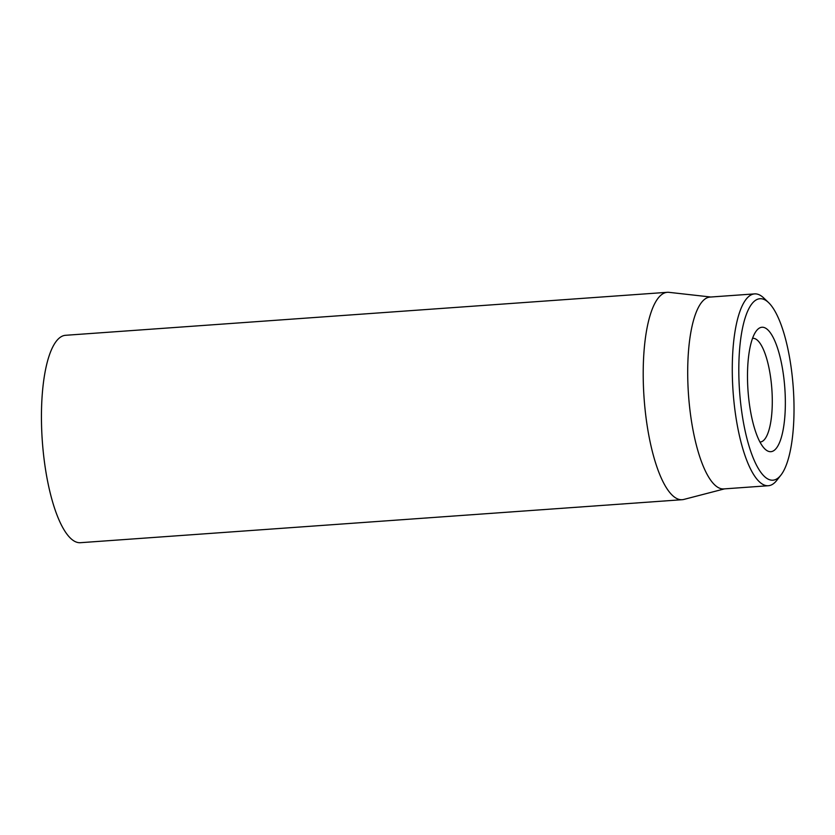 <?xml version="1.0" encoding="UTF-8"?>
<svg xmlns="http://www.w3.org/2000/svg" width="835" height="835" viewBox="0 0 835 835"><rect width="100%" height="100%" fill="white"/><g stroke="black" fill="none" stroke-linecap="round" stroke-linejoin="round"><path stroke-width="1.25" d="M667.342 292.302L65.579 335.294A103.968 30.738 85.9 0 0 64.827 335.378A103.968 30.738 85.9 0 0 42.418 442.446A103.968 30.738 85.9 0 0 80.39 542.698L682.164 499.706A103.968 30.738 -94.1 0 1 644.182 399.464A103.968 30.738 -94.1 0 1 666.601 292.396A103.968 30.738 -94.1 0 1 667.342 292.302A103.968 30.738 -94.1 0 1 669.033 292.344L710.815 297.02M752.544 338.342A51.979 15.374 -94.1 0 1 752.805 338.321A51.979 15.374 -94.1 0 1 771.801 388.442A51.979 15.374 -94.1 0 1 760.591 441.976A51.979 15.374 -94.1 0 1 760.215 442.018A51.979 15.374 -94.1 0 1 759.944 442.028M771.31 451.631A62.374 18.443 85.9 0 0 783.804 377.66A62.374 18.443 85.9 0 0 756.5 330.702A62.374 18.443 85.9 0 0 748.024 390.77A62.374 18.443 85.9 0 0 764.954 449.032A62.374 18.443 85.9 0 0 771.31 451.631M759.286 298.794A90.973 26.897 -94.1 0 1 768.565 302.583A90.973 26.897 -94.1 0 1 793.25 387.544A90.973 26.897 -94.1 0 1 780.892 475.146A90.973 26.897 -94.1 0 1 741.062 406.666A90.973 26.897 -94.1 0 1 759.286 298.794M768.565 302.583L763.733 297.97A96.171 28.442 85.9 0 0 754.61 293.889A96.171 28.442 85.9 0 0 753.922 293.972A96.171 28.442 85.9 0 0 733.182 393.014A96.171 28.442 85.9 0 0 768.315 485.73A96.171 28.442 85.9 0 0 769.004 485.657A96.171 28.442 85.9 0 0 776.759 480.396L780.892 475.146M754.61 293.889L710.032 297.072A96.171 28.442 85.9 0 0 688.52 395.028A96.171 28.442 85.9 0 0 723.736 488.924L768.315 485.73M724.519 488.861L683.823 499.434A103.968 30.738 -94.1 0 1 682.905 499.622A103.968 30.738 -94.1 0 1 682.164 499.706"/></g></svg>

